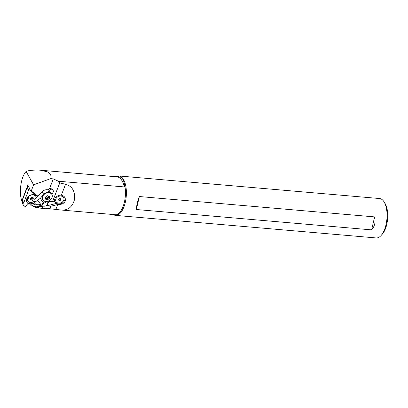 <?xml version="1.0" encoding="UTF-8"?>
<svg xmlns="http://www.w3.org/2000/svg" width="408" height="408" viewBox="0 0 408 408"><rect width="100%" height="100%" fill="white"/><g stroke="black" fill="none" stroke-linecap="round" stroke-linejoin="round"><path stroke-width="0.61" d="M58.227 203.918L58.4 204.332L50.73 206.29L47.032 205.811L48.741 201.394L52.54 201.598L59.747 182.937L58.472 181.234L53.305 178.903L50.755 178.622C51.592 175.608 50.429 173.329 47.272 171.799L40.463 170.202C37.169 169.922 33.354 170.054 29.014 170.595L26.112 171.431L26.433 171.079A19.421 8.879 -85.1 0 0 26.423 171.09A19.421 8.879 -85.1 0 0 26.413 171.1M22.384 201.465L21.859 200.925L27.734 185.416L29.463 188.134M50.755 178.622L33.594 184.819L26.112 171.431C20.981 176.71 18.681 192.663 21.859 200.925M33.594 184.819L31.258 190.98L30.942 191.158L29.09 187.843M31.258 190.98L37.944 196.197M40.78 193.734A5.452 4.157 -29.2 0 1 47.792 189.786L48.588 189.225A3.116 2.377 -29.2 0 1 49.501 188.746L51 188.588L52.897 189.751L53.535 191.434L52.693 193.168M50.73 206.29L49.781 208.738L60.965 210.008C67.825 210.599 72.338 207.136 74.496 199.624C75.281 191.306 72.303 186.191 65.561 184.278L59.747 182.937M42.004 203.862L43.289 206.167L42.794 206.111L41.942 208.304L45.364 208.753L47.608 208.366L49.781 208.738M43.289 206.167C45.15 206.382 46.497 205.785 47.333 204.377L47.282 202.679L46.543 201.649M52.54 201.598L54.519 200.94A5.528 4.412 -23.1 0 1 54.774 199.012A5.528 4.412 -23.1 0 1 61.348 195.187L62.939 195.651L64.24 196.636L65.142 198.038L65.479 199.711L65.219 201.124C63.867 203.572 61.593 204.638 58.4 204.332M47.032 205.811L56.457 203.398M118.947 175.97L379.593 198.538A19.778 9.042 94.9 0 1 382.209 199.67A19.778 9.042 94.9 0 1 383.979 201.736L384.928 203.23A18.141 8.293 94.9 0 1 382.24 234.238L381.057 235.544A19.778 9.042 94.9 0 1 376.181 237.946L115.535 215.378A19.778 9.042 -85.1 0 0 125.883 199.425A19.778 9.042 -85.1 0 0 121.558 177.103A19.778 9.042 -85.1 0 0 118.947 175.97A19.778 9.042 -85.1 0 0 116.306 176.567M383.979 201.736A19.778 9.042 94.9 0 1 381.057 235.544M113.307 214.537A19.778 9.042 -85.1 0 0 115.535 215.378M371.606 229.877C374.748 226.231 375.758 221.906 374.626 216.903L371.606 229.877L136.328 209.508C136.547 205.612 137.552 201.287 139.347 196.534L374.626 216.903M58.472 181.234L124.338 186.935L124.537 184.584C123.981 181.167 122.834 178.75 121.089 177.337L117.32 176.297L115.877 176.73M115.637 214.741L60.965 210.008M124.537 184.584A19.421 8.879 94.9 0 1 123.935 203.929A19.421 8.879 94.9 0 1 115.826 214.914L114.842 215.021L113.485 214.552M41.942 208.304L35.878 207.652L41.244 205.714L40.999 205.27L36.496 206.831L33.099 206.188L35.878 207.652M32.354 205.275L33.099 206.188M40.999 205.27L40.642 204.337M36.496 206.831L36.74 207.269M41.244 205.714L42.253 206.06L37.067 207.851M42.794 206.111L42.253 206.06M37.704 196.432L30.942 191.158M139.347 196.534L136.328 209.508M36.215 197.921A4.672 3.56 150.8 0 0 35.868 196.345A4.672 3.56 150.8 0 0 33.242 194.789A4.672 3.56 150.8 0 0 28.55 196.702A4.672 3.56 150.8 0 0 27.713 200.899A4.672 3.56 150.8 0 0 30.335 202.455A4.672 3.56 150.8 0 0 33.558 201.715M33.278 198.263L33.079 197.421L31.467 197.268L30.177 198.466L30.498 199.823L32.11 199.976L31.523 198.92L32.813 197.722L32.732 197.39M30.258 198.803L31.523 198.92M33.15 198.324L32.813 197.722M32.671 197.38A1.555 1.188 -29.2 0 1 32.166 198.319A1.555 1.188 -29.2 0 1 30.717 198.844A1.555 1.188 -29.2 0 1 30.233 198.706M30.238 198.41A1.555 1.188 150.8 0 0 30.503 198.461A1.555 1.188 150.8 0 0 32.365 197.355M54.509 200.945A5.452 4.345 156.9 0 0 54.708 201.557L54.488 201.042A5.452 4.345 -23.1 0 1 54.453 200.96M54.708 201.557A5.452 4.345 156.9 0 0 57.992 203.888A5.452 4.345 156.9 0 0 63.459 202.072A5.452 4.345 156.9 0 0 64.734 197.283A5.452 4.345 156.9 0 0 64.714 197.232L64.734 197.283M61.154 196.075A4.289 3.422 156.9 0 0 55.855 198.992A4.289 3.422 156.9 0 0 58.436 203.108A4.289 3.422 156.9 0 0 63.735 200.195A4.289 3.422 156.9 0 0 61.154 196.075M60.241 200.461L59.792 200.598A0.556 0.444 156.9 0 0 59.063 200.486L58.762 200.236A0.556 0.444 156.9 0 0 58.614 199.619L58.767 199.231A0.556 0.444 156.9 0 0 59.349 198.727L59.797 198.589A0.556 0.444 156.9 0 0 60.527 198.696L60.828 198.951A0.556 0.444 156.9 0 0 60.976 199.568L60.823 199.956A0.556 0.444 156.9 0 0 60.241 200.461L59.966 199.813A0.556 0.444 -23.1 0 1 60.547 199.308L60.71 199.242M58.604 199.293L58.828 199.823A0.556 0.444 -23.1 0 1 59.517 199.951L59.966 199.813M42.672 199.696A5.294 4.034 150.8 0 0 42.983 200.149A5.294 4.034 150.8 0 0 49.572 200.45A5.294 4.034 150.8 0 0 51.918 194.529A5.294 4.034 150.8 0 0 51.607 194.075A5.294 4.034 150.8 0 0 45.018 193.774A5.294 4.034 150.8 0 0 42.672 199.696L42.478 199.344A5.294 4.034 -29.2 0 1 44.819 193.423A5.294 4.034 -29.2 0 1 51.408 193.724A5.294 4.034 -29.2 0 1 51.719 194.177A5.294 4.034 150.8 0 0 51.408 193.724A5.294 4.034 150.8 0 0 43.646 194.351L40.494 198.115L37.562 200.445C35.583 201.889 34.032 202.047 32.905 200.915L31.921 199.226L33.711 198.094L34.297 199.15L35.277 198.859L41.31 192.55M49.807 197.962L49.603 197.809A2.111 1.612 150.8 0 0 49.587 196.911L49.73 196.166L49.067 196.279A2.111 1.612 150.8 0 0 48.139 196.024L47.353 195.682L47.124 196.238A2.111 1.612 150.8 0 0 46.211 196.88L45.604 196.916L45.722 197.727A2.111 1.612 150.8 0 0 45.737 198.625L45.477 199.165L46.257 199.257A2.111 1.612 150.8 0 0 47.185 199.512L48.195 199.298A2.111 1.612 150.8 0 0 49.113 198.655L48.358 196.875A0.459 0.352 150.8 0 0 48.873 196.534M45.574 198.767L45.477 199.165M49.067 196.279A1.066 0.816 150.8 0 1 48.139 196.024L48.001 195.769M49.378 196.1L49.705 196.687L49.73 196.166M49.725 197.89L49.317 198.594M46.359 198.018A0.459 0.352 150.8 0 0 47.129 197.737A1.066 0.816 -29.2 0 1 48.358 196.875M49.113 198.655A1.066 0.816 150.8 0 0 48.195 199.298M45.589 197.467A1.066 0.816 -29.2 0 1 46.293 197.916M47.185 199.512A1.066 0.816 150.8 0 0 46.257 199.257M45.737 198.625A1.066 0.816 150.8 0 0 45.722 197.727M46.211 196.88A1.066 0.816 150.8 0 0 47.124 196.238M49.587 196.911A1.066 0.816 150.8 0 0 49.603 197.809M47.639 189.761L48.506 191.316L50.623 192.316L51.918 194.529M32.905 200.915L35.113 203.602C36.337 204.852 38.209 205.086 40.729 204.306L44.498 202.99L46.91 201.43M44.498 202.99L41.743 200.96L40.494 198.115M34.619 199.252L34.297 199.15A3.116 2.377 150.8 0 1 35.047 199.053M33.711 198.094A3.116 2.377 -29.2 0 1 35.822 198.314M51.857 194.422L52.102 194.116C53.142 192.658 53.382 191.296 52.831 190.041L52.647 189.771C51.632 188.833 50.459 189.083 49.144 190.516L48.506 191.316M22.766 204.046A0.622 0.474 -29.2 0 1 22.634 203.801L22.358 200.517A0.622 0.474 -29.2 0 1 22.384 200.292L27.234 187.491A1.244 0.949 -29.2 0 1 28.392 186.589M29.906 189.067A1.244 0.949 150.8 0 0 28.626 189.98L23.776 202.786A0.622 0.474 150.8 0 0 23.746 203.006L24.194 206.596A0.622 0.474 150.8 0 0 25.209 206.693L26.841 204.944A0.388 0.296 -29.2 0 1 27.224 204.791L32.273 205.27A0.622 0.474 150.8 0 0 32.574 205.229L35.675 204.112M34.603 202.985A5.84 4.452 -29.2 0 1 26.857 202.235A5.84 4.452 -29.2 0 1 26.719 198.89A5.84 4.452 -29.2 0 1 31.763 194.738A5.84 4.452 -29.2 0 1 37.052 196.539A5.84 4.452 -29.2 0 1 37.23 196.911M26.744 202.016A5.84 4.452 150.8 0 0 34.287 202.603M37.154 196.988A5.84 4.452 150.8 0 0 36.924 196.33M27.668 197.676A3.427 2.611 -29.2 0 1 27.81 197.176A3.427 2.611 -29.2 0 1 27.872 197.023M27.922 197.222A3.116 2.377 -29.2 0 1 27.989 197.028A3.116 2.377 -29.2 0 1 28.096 196.784M53.305 178.903L49.501 188.746M40.463 170.202L116.933 176.822A21.966 10.042 94.9 0 1 119.84 178.082A21.966 10.042 94.9 0 1 124.338 186.935M114.118 214.608A44.855 20.502 -85.1 0 0 114.842 215.021M57.752 204.49L55.865 209.381M65.561 184.278L61.348 195.187M33.15 194.621A4.651 3.545 150.8 0 0 33.145 194.621A4.651 3.545 150.8 0 1 34.4 194.953M32.635 194.596L33.135 194.616A4.651 3.545 150.8 0 0 32.62 194.596M27.668 200.823A4.672 3.56 -29.2 0 1 27.622 200.746L28.983 196.013A4.651 3.545 150.8 0 0 27.295 198.92M27.713 200.899L27.622 200.746A4.672 3.56 -29.2 0 1 29.203 195.86M32.441 194.616A4.672 3.56 -29.2 0 1 33.155 194.631A4.672 3.56 -29.2 0 1 33.175 194.631A4.672 3.56 -29.2 0 1 35.782 196.187A4.672 3.56 -29.2 0 1 35.822 196.263M60.823 199.956L60.547 199.308M60.828 198.951L60.705 198.66M59.063 200.486L58.854 200.002M59.792 200.598L59.517 199.951M48.093 199.456L47.129 197.737M46.002 199.293L45.67 198.691M42.157 191.684L43.646 194.351M40.729 204.306L37.562 200.445M48.47 189.312L49.144 190.516M23.776 202.786L22.384 200.292M27.234 187.491L28.626 189.98M24.194 206.596L22.634 203.801M22.358 200.517L23.746 203.006M33.135 194.616L35.868 196.345M60.486 198.716L60.761 199.364M46.252 197.824L47.221 199.568M45.41 197.141L45.798 197.839M48.751 196.309L49.526 197.696M52.367 189.21L52.831 190.041M22.675 203.934L24.24 206.734"/></g></svg>

